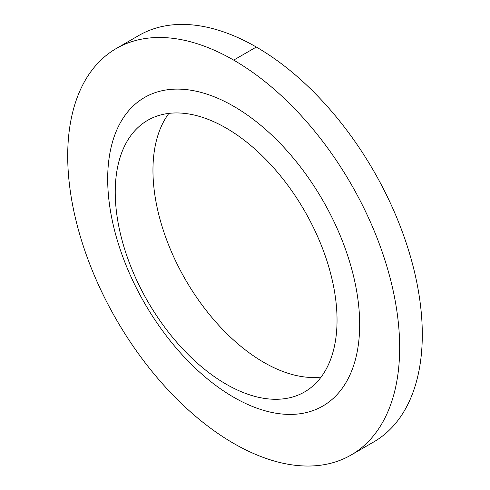 <?xml version="1.0" encoding="UTF-8"?>
<svg xmlns="http://www.w3.org/2000/svg" width="490" height="490" viewBox="0 0 490 490"><rect width="100%" height="100%" fill="white"/><g stroke="black" fill="none" stroke-linecap="round" stroke-linejoin="round"><path stroke-width="0.73" d="M399.662 347.588A234.728 135.522 -120 0 0 297.203 111.371A234.728 135.522 -120 0 0 116.32 48.486A234.728 135.522 -120 0 0 116.32 319.523A234.728 135.522 -120 0 0 351.048 455.045A234.728 135.522 -120 0 0 399.662 347.588M351.048 455.045L373.68 441.974A234.728 135.522 -120 0 0 422.294 334.523A234.728 135.522 -120 0 0 319.835 98.3A234.728 135.522 -120 0 0 138.952 35.415L116.32 48.486M359.672 324.502A178.176 102.869 -120 0 0 170.685 89.401A178.176 102.869 -120 0 0 170.685 341.383A178.176 102.869 -120 0 0 359.672 324.502M168.885 113.386A156.843 90.552 -120 0 0 185.441 279.618A156.843 90.552 -120 0 0 321.115 377.073M337.04 320.148A156.843 90.552 -120 0 0 268.581 162.312A156.843 90.552 -120 0 0 147.717 120.289A156.843 90.552 -120 0 0 147.717 301.393A156.843 90.552 -120 0 0 304.56 391.945A156.843 90.552 -120 0 0 337.04 320.148M256.319 47.04L233.681 60.111"/></g></svg>
